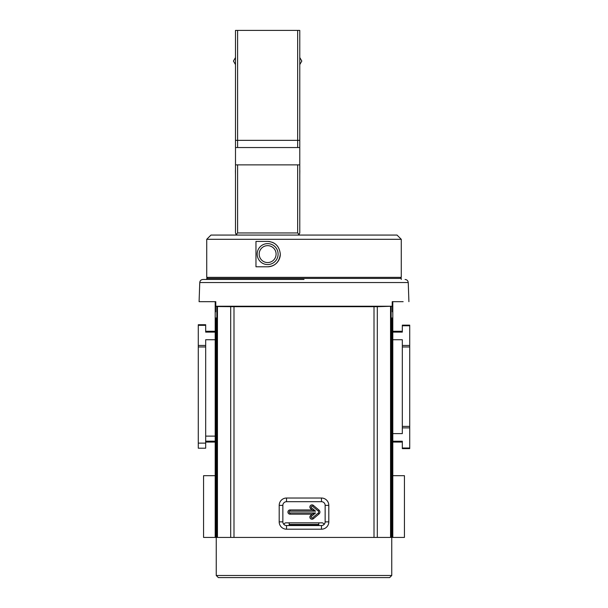 <?xml version="1.0" encoding="UTF-8"?>
<svg xmlns="http://www.w3.org/2000/svg" width="608" height="608" viewBox="0 0 608 608"><rect width="100%" height="100%" fill="white"/><g stroke="black" fill="none" stroke-linecap="round" stroke-linejoin="round"><path stroke-width="0.91" d="M319.922 512.058A2.538 2.538 0 0 0 319.01 510.112L313.348 505.362A2.113 2.113 0 0 0 310.376 505.62A2.113 2.113 0 0 0 310.635 508.6L312.231 509.937L290.046 509.937A2.113 2.113 0 0 0 287.934 512.058A2.113 2.113 0 0 0 290.046 514.17L312.231 514.17L310.635 515.508A2.113 2.113 0 0 0 311.995 519.24A2.113 2.113 0 0 0 313.348 518.746L319.01 513.996A2.538 2.538 0 0 0 319.922 512.058M318.698 512.058A1.315 1.315 0 0 0 318.227 511.047L312.565 506.297A0.897 0.897 0 0 0 311.311 506.403A0.897 0.897 0 0 0 311.418 507.665L315.582 511.161L290.046 511.161A0.897 0.897 0 0 0 289.15 512.058A0.897 0.897 0 0 0 290.046 512.947L315.582 512.947L311.418 516.443A0.897 0.897 0 0 0 311.995 518.024A0.897 0.897 0 0 0 312.565 517.811L318.227 513.061A1.315 1.315 0 0 0 318.698 512.058M401.265 279.475L401.265 278.418L206.735 278.418L206.735 279.475M391.985 318.166L392.806 318.166L392.806 301.674L394.258 301.674M215.194 475.684L203.566 475.684L203.566 537.426L216.851 537.426L216.083 537.426L216.053 536.378L216.015 317.931M391.985 317.931L391.947 536.378L391.917 537.426L391.149 537.426L404.434 537.426L404.434 475.684L392.806 475.684M283.966 524.499A2.113 2.113 0 0 1 286.026 522.834L321.974 522.834A2.113 2.113 0 0 1 324.034 524.499M215.194 537.426L215.194 318.166L216.015 318.166M392.806 318.166L392.806 537.426M312.231 509.937L315.582 511.161M312.231 514.17L315.582 512.947M215.194 301.674L215.194 318.166M205.679 345.458L198.284 345.458L198.284 346.955L205.679 346.955L205.679 339.735L215.194 339.735M215.194 442.069L205.679 442.069M215.194 331.276L205.679 331.276M215.194 332.112L205.679 332.112L205.679 324.718L198.284 324.718L198.284 325.341L205.679 325.341M198.284 345.458L198.284 325.341M392.806 441.233L402.321 441.233L402.321 448.62L409.716 448.62L409.716 426.39L402.321 426.39L402.321 339.735L392.806 339.735M392.806 433.61L402.321 433.61L402.321 426.39M392.806 442.069L402.321 442.069M392.806 331.276L402.321 331.276M392.806 332.112L402.321 332.112L402.321 325.143L409.716 325.143L409.716 325.766L402.321 325.766M402.321 345.458L409.716 345.458L409.716 325.766M205.679 346.955L205.679 448.202L198.284 448.202L198.284 346.955M409.716 345.458L409.716 426.39M409.716 448.62L402.321 448.62M304 279.475L202.928 279.475L304 279.475M408.91 301.674L408.242 282.538L199.758 282.538L199.09 301.674L215.787 301.674L215.794 306.242L392.206 306.242L392.213 301.674L402.998 301.674M205.458 301.674L199.09 301.674M374.004 306.683L374.004 537.426L233.996 537.426L233.996 306.683L377.31 306.69L392.206 306.242M215.794 306.242L216.851 306.561L216.851 537.426L233.996 537.426M233.996 306.683L216.851 306.561M213.742 301.674L215.635 301.674L215.635 311.82L215.635 301.674M392.365 301.674L392.365 311.82L392.365 301.674M402.542 301.674L403.15 301.674M374.004 537.426L391.149 537.426L391.149 306.561M286.535 498.028A7.342 7.342 0 0 0 279.194 505.37L279.194 521.862A7.342 7.342 0 0 0 286.535 529.203L321.465 529.203A7.342 7.342 0 0 0 328.806 521.862L328.806 505.37A7.342 7.342 0 0 0 321.465 498.028L286.535 498.028L286.535 501.691A3.678 3.678 0 0 0 282.857 505.37L279.194 505.37M279.194 521.862L282.857 521.862L282.857 505.37M286.535 501.691L321.465 501.691L321.465 498.028M328.806 505.37L325.143 505.37A3.678 3.678 0 0 0 321.465 501.691M325.143 505.37L325.143 521.862L328.806 521.862M321.465 529.203L321.465 525.548A3.678 3.678 0 0 0 325.143 521.862M321.465 525.548L286.535 525.548L286.535 529.203M282.857 521.862A3.678 3.678 0 0 0 286.535 525.548M289.203 522.834L289.203 525.548M318.797 522.834L318.797 525.548M391.75 575.487L389.629 577.6L218.371 577.6L216.25 575.487L391.75 575.487L391.75 537.426M304 277.362L401.265 277.362L401.265 239.301L206.735 239.301L206.735 277.362L304 277.362M267.634 241.414C275.143 241.984 279.376 246.217 280.318 254.098C279.384 261.98 275.158 266.205 267.634 266.79L255.968 266.79L255.968 241.414L267.634 241.414A12.684 12.684 0 0 1 270.005 241.642M274.504 243.436A12.684 12.684 0 0 0 272.331 242.318M401.265 239.301L397.032 235.068L210.968 235.068L206.735 239.301M278.099 254.098A10.465 10.465 0 0 1 267.634 264.564A10.465 10.465 0 0 1 257.169 254.098A10.465 10.465 0 0 1 267.634 243.633A10.465 10.465 0 0 1 278.099 254.098M259.175 254.098A8.459 8.459 0 0 0 275.933 255.74A8.459 8.459 0 0 0 267.634 245.647A8.459 8.459 0 0 0 259.175 254.098M267.634 266.79A12.684 12.684 0 0 0 280.318 254.098M299.774 175.02L299.828 170.688A4.226 4.226 0 0 0 299.774 170.111M235.494 170.688L235.433 170.688A4.226 4.226 0 0 1 235.494 170.111M235.433 170.688L235.494 175.02M299.774 164.874L235.494 164.874L235.494 232.955L236.117 234.452L237.606 235.068L297.654 235.068L299.151 234.452L299.774 232.955L299.774 147.539L297.654 147.539L299.774 147.539L299.774 140.349L297.654 140.349L299.774 140.349L299.774 30.4L297.654 30.4L297.654 147.539L237.606 147.539L297.654 147.539M297.654 30.4L235.494 30.4L235.494 147.539L237.606 147.539L235.494 147.539L235.494 164.874M299.151 234.452L297.654 232.955L237.606 232.955L237.606 164.874M236.117 234.452L237.606 232.955M237.606 30.4L237.606 140.349L235.494 140.349L297.654 140.349L237.606 140.349L237.606 147.539M235.494 64.592L233.449 61.058L235.494 57.524M299.774 57.524L301.811 61.058L299.774 64.592M319.01 510.112L318.227 511.047M313.348 518.746L312.565 517.811M290.046 509.937L290.046 511.161M290.046 512.947L290.046 514.17M310.635 508.6L311.418 507.665M313.348 505.362L312.565 506.297M319.01 513.996L318.227 513.061M310.635 515.508L311.418 516.443M215.194 436.118L205.679 436.118M205.679 441.188L215.194 441.188M402.321 448.005L409.716 448.005M409.716 427.888L402.321 427.888M402.321 346.955L409.716 346.955M205.679 443.126L198.284 443.126M390.549 537.426L390.549 306.576M377.31 306.69L377.31 537.426M230.69 537.426L230.69 306.69M217.451 306.576L217.451 537.426M289.203 524.833L318.797 524.833M289.203 524.415L318.797 524.415M297.654 164.874L297.654 232.955M400.201 277.362L401.265 278.418M207.799 277.362L206.735 278.418M199.758 282.538C200.002 280.668 201.058 279.65 202.928 279.475M408.242 282.538C407.998 280.668 406.942 279.65 405.072 279.475M216.25 575.487L216.25 537.426"/></g></svg>
